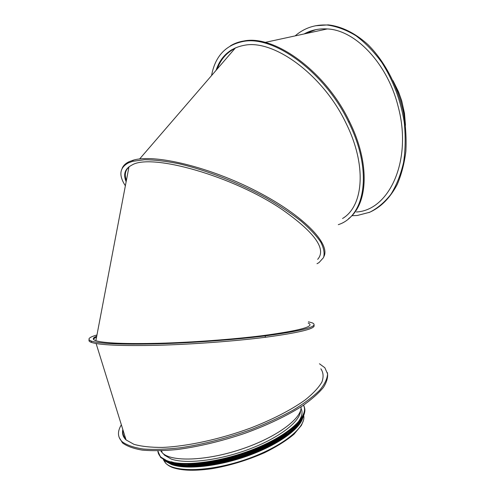 <?xml version="1.0" encoding="UTF-8"?>
<svg xmlns="http://www.w3.org/2000/svg" width="495" height="495" viewBox="0 0 495 495"><rect width="100%" height="100%" fill="white"/><g stroke="black" fill="none" stroke-linecap="round" stroke-linejoin="round"><path stroke-width="0.74" d="M319.467 363.782L324.844 367.729L327.572 373.886C327.344 378.731 324.695 384.207 319.634 390.314C313.143 396.693 304.345 403.289 293.232 410.101C280.937 416.883 267.127 423.305 251.806 429.351C227.564 438.112 203.903 444.232 180.811 447.715C166.45 449.355 153.914 449.782 143.191 449.008C133.78 447.567 126.763 445.141 122.154 441.726C117.525 437.147 117.259 431.498 121.355 424.79M122.828 429.53C121.931 433.527 123.001 436.986 126.052 439.907L133.941 444.324C141.397 446.44 150.969 447.474 162.651 447.412C187.5 446.335 220.362 439.176 250.55 428.07C272.77 419.469 291.772 409.588 305.229 399.886C313.131 393.519 318.693 387.579 321.899 382.072C323.755 376.924 323.408 372.506 320.865 368.812M327.381 372.624C328.228 376.912 326.91 381.831 323.427 387.381C318.65 393.222 311.689 399.372 302.544 405.826C287.385 415.583 267.325 425.205 244.74 433.366C221.29 441.268 198.798 446.651 177.266 449.516C163.87 450.809 152.194 451.007 142.238 450.104C133.471 448.612 126.906 446.218 122.531 442.926L119.128 437.37M122.89 432.976L123.168 435.761M351.803 215.715L357.31 215.486L369.777 212.231C377.691 208.191 384.757 202.183 390.982 194.207C396.557 185.167 400.752 174.574 403.567 162.44C405.461 149.614 405.671 136.113 404.205 121.949C400.604 100.145 393.148 80.326 381.843 62.5C373.911 51.659 365.267 42.725 355.905 35.696C346.364 29.917 336.866 26.371 327.412 25.053C315.037 24.354 304.27 27.968 295.107 35.906M304.122 33.951C311.138 30.09 318.848 28.419 327.245 28.939C355.342 29.978 387.635 63.595 398.166 106.623C412.675 160.683 389.033 210.4 356.381 211.99M368.899 212.596C380.457 207.659 389.899 198.291 397.219 184.499C401.426 174.667 404.304 163.666 405.857 151.501C406.556 138.866 405.764 125.885 403.468 112.544C397.664 85.951 384.609 61.145 367.971 44.63C355.243 33.06 341.494 26.359 328.259 24.874L315.408 25.777M304.957 33.771L315.742 29.669M234.983 48.423C226.58 52.619 220.634 59.511 217.144 69.102M231.821 49.698C224.625 54.227 219.52 60.947 216.494 69.851M168.418 462.757C179.895 469.415 209.936 467.893 240.224 458.246C270.53 448.637 295.552 432.76 301.22 420.849M165.887 461.501L171.456 464.489C185.749 469.897 217.571 466.649 247.222 456.068C276.909 445.519 299.265 429.666 302.587 418.386M163.789 454.361L163.672 454.002M161.234 450.784L161.915 451.768M160.757 450.803L162.199 452.708C170.577 462.089 205.84 461.142 241.263 449.231C276.724 437.407 302.235 418.25 301.065 406.797M96.958 334.979C88.754 337.299 86.879 339.335 91.321 341.08C99.687 343.753 121.949 344.668 158.103 343.833C192.976 342.849 234.884 339.706 265.24 335.888C303.893 330.648 319.603 326.323 312.357 322.907L308.404 321.793M308.218 323.068C315.513 326.366 300.347 330.555 262.721 335.635L262.567 335.653C233.281 339.329 193.007 342.336 159.576 343.276C124.926 344.075 103.585 343.19 95.566 340.622C92.163 339.347 92.553 337.868 96.729 336.198M93.308 339.131L96.618 336.792M89.168 339.861C88.556 340.789 89.298 341.637 91.389 342.398C99.761 345.126 122.024 346.085 158.183 345.269C193.056 344.303 234.964 341.148 265.32 337.293C300.119 332.603 316.317 328.55 313.91 325.122M126.138 181.752C123.001 174.24 124.907 168.684 131.862 165.095C151.055 152.856 233.516 176.177 282.404 209.719L282.472 209.762C314.956 232.7 326.681 249.233 317.654 259.355M126.268 181.09C124.641 177.086 124.474 173.584 125.761 170.583M317.004 263.717L319.015 262.597L323.538 257.579C324.776 253.316 323.854 248.181 320.785 242.16C316.416 235.7 309.87 228.696 301.146 221.154C291.246 213.432 279.681 205.722 266.452 198.025C238.961 182.878 206.576 170.2 179.165 163.82C165.986 161.153 154.452 159.786 144.577 159.718L132.648 161.327L128.422 162.874C119.536 167.65 118.522 175.286 125.371 185.78M323.959 256.478C330.45 243.719 303.769 215.542 256.546 191.237C209.422 166.865 154.279 153.716 133.18 160.213L128.941 161.772C125.513 163.437 123.261 165.615 122.172 168.306M126.305 180.879C124.734 176.932 124.561 173.473 125.804 170.497M342.546 218.505C363.479 206.192 367.197 165.478 345.906 122.97L345.832 122.816C323.056 74.937 273.828 39.062 244.295 45.299C230.163 47.965 220.745 56.325 216.049 70.37M211.557 75.574C215.084 56.368 225.615 45.002 243.15 41.475C273.914 35.083 325.073 72.449 348.635 122.129C373.131 171.041 365.211 216.235 338.302 224.656M230.336 45.893C234.345 43.405 238.899 41.766 243.992 40.967C274.768 34.557 325.914 71.88 349.445 121.535C370.371 163.499 367.983 204.181 348.591 218.648M126.386 180.446C124.344 174.883 125.192 170.404 128.948 167.007M122.946 429.907C122.432 433.218 123.342 436.144 125.668 438.681M93.753 339.7C93.506 338.871 94.446 337.986 96.568 337.052M305.186 33.722L308.329 32.286M163.313 453.723L164.538 455.177L171.097 459.001C185.835 464.452 219.693 460.4 249.833 448.909C280.028 437.45 300.57 421.121 300.545 410.633M164.062 460.263L165.052 461.841M163.338 459.663L165.349 462.813C173.955 472.768 210.499 471.834 246.324 459.323C282.206 446.911 306.646 426.981 303.645 415.497M164.637 455.27L164.34 454.478M394.131 83.123C400.727 95.498 404.409 108.683 405.176 122.686M265.24 335.888L265.32 337.293M132.648 161.327L133.18 160.213M348.635 122.129L349.445 121.535M157.874 450.871C158.146 455.227 161.358 458.562 167.508 460.882C184.084 467.231 224.476 461.606 257.74 447.548C291.097 433.552 309.375 415.107 303.429 405.232M157.781 450.871L160.442 456.848L167.44 461.049C184.072 467.429 224.674 461.755 258.019 447.616C291.468 433.54 309.647 415.033 303.503 405.188M158.004 451.929L160.628 457.467L157.806 450.871M304.382 413.449C301.381 424.995 278.295 441.521 247.172 452.659C216.08 463.821 182.599 467.354 167.7 461.755L160.628 457.467L167.632 461.687C183.824 467.88 222.589 462.8 255.488 449.404C288.467 436.058 308.175 417.916 304.431 407.496M167.768 461.748C183.979 467.954 222.855 462.825 255.748 449.38C288.727 435.984 308.261 417.829 304.295 407.465M171.06 461.724L175.62 463.011M196.107 464.118C221.81 462.813 257.951 451.322 279.508 437.735M295.503 425.211C300.799 419.414 302.866 414.408 301.709 410.188M301.566 409.718L301.016 408.449M187.704 464.471C216.111 465.572 264.2 450.264 286.531 433.23M166.264 461.185L169.55 462.652C183.54 467.893 214.069 465.065 243.441 455.14C272.844 445.228 296.437 429.914 302.142 418.331M164.742 460.468L169.482 462.819C183.8 468.208 215.504 465.077 245.458 454.633C275.443 444.207 298.634 428.398 302.977 416.883M163.43 459.725L169.587 463.171C184.251 468.716 217.237 465.238 247.748 454.224C278.295 443.242 300.873 426.919 303.627 415.553M169.717 463.233C184.344 468.765 217.218 465.312 247.655 454.342C278.128 443.402 300.7 427.123 303.534 415.763M303.893 413.808L303.93 413.17M211.489 463.889C230.831 460.598 249.294 454.744 266.885 446.329M191.033 465.919C218.784 466.005 262.325 452.127 284.675 436.262M300.205 421.499L301.288 419.55M167.799 461.792L169.568 462.658M171.289 463.846C197.765 476.27 287.57 447.078 300.075 422.513M122.154 441.726L122.531 442.926M328.259 24.874L327.412 25.053M303.355 420.688L301.449 425.316L293.937 434.288C286.364 440.612 276.594 446.75 264.621 452.69C246.943 460.449 229.154 465.82 211.254 468.802C191.652 471.438 180.626 470.12 172.996 467.688C169.773 466.5 167.223 464.873 165.349 462.813L164.717 460.752M161.605 450.772L162.199 452.708M393.011 80.654L398.543 91.835L401.705 100.825L404.471 113.237L405.492 125.291M91.389 342.398L91.321 341.08M96.123 343.549L126.052 439.907M128.978 166.827L95.869 340.727M128.941 161.772L128.422 162.874M235.502 47.811L139.615 158.982M243.15 41.475L243.992 40.967M327.245 28.939L265.097 42.409M303.559 415.806C300.626 427.204 278.029 443.452 247.562 454.379C217.132 465.325 184.319 468.777 169.649 463.24L163.387 459.694M300.719 421.61C294.222 432.667 272.399 446.645 245.378 456.006C226.339 462.349 205.889 466.271 189.678 466.538L176.851 465.424L168.944 462.967"/></g></svg>
